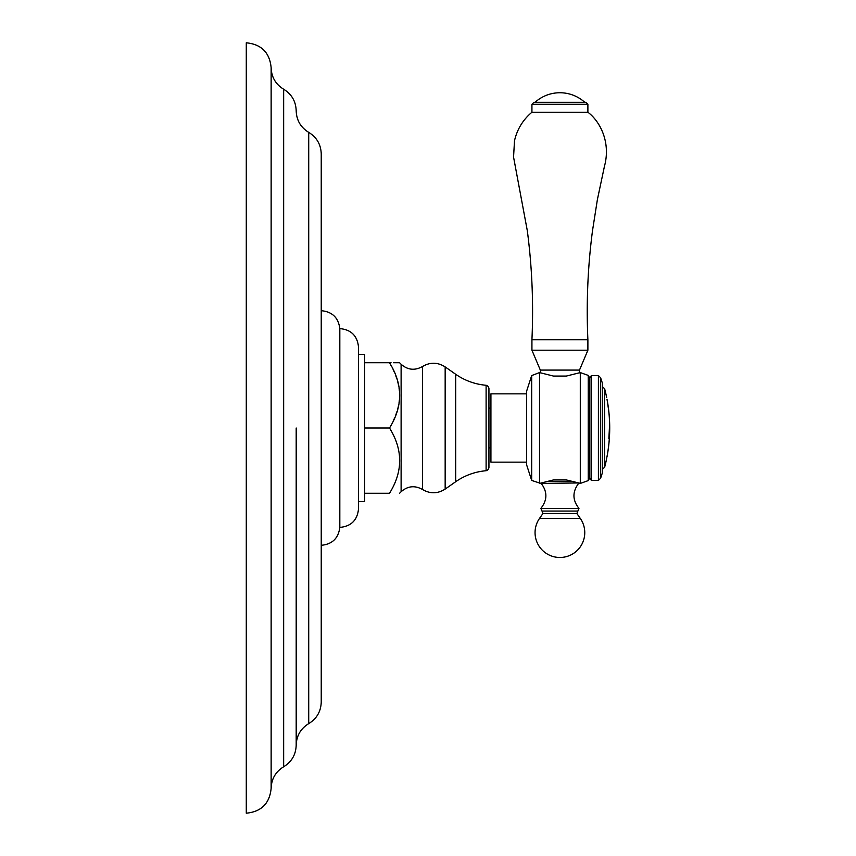 <?xml version="1.0" encoding="UTF-8"?>
<svg xmlns="http://www.w3.org/2000/svg" width="856" height="856" viewBox="0 0 856 856"><rect width="100%" height="100%" fill="white"/><g stroke="black" fill="none" stroke-linecap="round" stroke-linejoin="round"><path stroke-width="1.28" d="M271.138 428L271.138 67.656C269.661 52.558 261.38 44.277 246.282 42.8L246.282 813.2C261.38 811.723 269.661 803.442 271.138 788.344L271.138 428M296.187 428L296.187 745.202L296.187 428M308.716 132.37L308.716 723.63C316.741 718.676 320.925 711.486 321.235 702.048L321.235 153.952C320.925 144.514 316.741 137.324 308.716 132.37C300.681 127.426 296.508 120.236 296.187 110.799C295.866 101.372 291.693 94.181 283.657 89.227C275.632 84.273 271.448 77.083 271.138 67.656M321.235 545.304C332.214 544.298 338.409 538.328 339.821 527.403L339.821 328.597C338.409 317.672 332.214 311.702 321.235 310.696M339.821 328.597C351.174 329.646 357.401 335.841 358.514 347.183L358.514 508.817C357.401 520.159 351.174 526.354 339.821 527.403M358.514 501.659L364.677 501.659L364.677 493.259L389.523 493.259C403.037 493.259 403.037 493.259 389.523 493.259C403.037 493.259 403.037 493.259 389.523 493.259C403.037 471.506 403.037 449.753 389.523 428C403.037 406.247 403.037 384.494 389.523 362.741L391.438 366.218M364.677 493.259L364.677 428L389.523 428M358.514 354.341L364.677 354.341L364.677 428M393.129 369.557L394.584 372.767M395.846 375.934L396.916 379.015M397.805 382.044L398.511 385.04M399.046 388.014L399.388 390.957M399.57 393.899L399.57 396.842M399.388 399.784L399.046 402.727M398.511 405.701L397.815 408.676M396.916 411.725L395.846 414.807M394.584 417.974L393.129 421.163M364.677 362.741L389.523 362.741C403.037 362.741 403.037 362.741 389.523 362.741L391.053 362.741M401.111 364.26L401.111 491.74C407.702 485.962 414.828 485.213 422.479 489.482L422.479 366.518C414.828 370.787 407.702 370.038 401.111 364.26L399.591 362.741L393.471 362.741M488.937 447.881L488.937 388.356L488.937 467.644L488.937 447.881L490.927 447.881M526.611 393.856L490.927 393.856L490.927 462.144L526.611 462.144M526.611 464.829L526.611 391.171L531.683 375.559L531.683 480.441L526.611 464.829M553.447 376.062L556.753 376.062L553.447 376.062L539.537 372.585L539.537 483.415L553.447 479.938L557.449 479.938L553.447 479.938M566.372 479.938L562.381 479.938L566.372 479.938L579.694 483.201M540.136 483.201L531.683 480.441M588.243 480.601L588.243 375.399L580.293 372.585L580.293 483.415L588.243 480.601L589.838 477.851L589.838 378.149L588.243 375.399M580.293 372.585L566.372 376.062L556.753 376.062M562.381 479.938L557.449 479.938M577.811 511.064L542.019 511.064L540.864 508.389L578.966 508.389L576.88 513.514L580.293 518.404L539.526 518.404A24.856 24.856 0 0 0 559.91 557.481A24.856 24.856 0 0 0 580.293 518.404M540.329 372.874L540.329 370.092L579.491 370.092L579.491 372.874M566.372 376.062L563.066 376.062M579.491 370.092L587.89 350.211L531.929 350.211L540.329 370.092M531.929 104.282L533.919 102.292L585.911 102.292L587.89 104.282L531.929 104.282L531.929 112.232C522.941 119.797 517.131 129.299 514.499 140.748L513.557 157.076L527.339 230.863C532.058 267.04 533.588 303.334 531.929 339.779L587.89 339.779L587.89 350.211M587.89 339.779C586.232 303.334 587.762 267.04 592.48 230.863L597.392 199.566L604.454 166.278C610.959 142.471 600.227 121.52 587.89 112.232L531.929 112.232M589.838 477.851L591.325 480.441L591.325 375.559L589.838 378.149M600.623 377.774L600.623 478.226L602.26 473.186L602.26 382.814L600.623 377.774L598.408 375.559L598.408 480.441L591.325 480.441M608.884 438.689L608.937 438.55A154.069 64.542 0 0 0 609.536 434.709L609.44 434.709A153.973 64.5 0 0 1 608.841 438.54L609.44 428C609.183 419.387 610.285 419.868 606.99 399.228L607.043 399.42C610.488 421.312 609.226 420.168 609.558 428L609.023 436.132L609.472 426.577M606.99 399.228C606.551 396.895 606.551 396.895 606.99 399.228M609.461 434.709A154.048 153.973 0 0 0 609.504 433.735M609.322 431.841L609.29 432.387M609.215 433.66L609.119 434.934M609.119 436.132A154.123 64.564 180 0 0 609.675 431.552A154.144 154.069 0 0 1 607.032 456.58L607.043 456.58A154.144 154.144 0 0 0 607.043 399.42M609.558 428L609.568 427.048M609.579 425.239L609.568 424.052M609.536 422.532L609.504 421.312M609.408 419.13L609.386 418.584M609.376 418.413L609.333 417.771M609.312 417.3L609.247 416.39M609.237 416.23L609.183 415.502M609.119 414.786L609.055 413.972M608.99 413.309L608.905 412.357M609.536 434.709A154.123 154.048 180 0 1 606.604 458.57L606.658 458.57A154.144 154.144 0 0 1 604.625 467.28L604.625 388.72L602.26 386.548M283.657 89.227L283.657 766.773C275.632 771.727 271.448 778.917 271.138 788.344M422.479 366.518C430.119 362.035 437.684 362.163 445.163 366.903L445.163 489.097C437.684 493.837 430.119 493.966 422.479 489.482M455.692 374.275C464.862 380.62 475.005 384.291 486.112 385.286L486.112 470.714C475.005 471.71 464.862 475.38 455.692 481.725L455.692 374.275L445.163 366.903M573.702 481.35L546.117 481.35M578.956 482.945L541.206 483.405C547.53 491.815 547.412 500.15 540.864 508.389M542.019 511.064L542.939 513.514L576.88 513.514M283.657 766.773C291.693 761.819 295.866 754.628 296.187 745.202C296.508 735.764 300.681 728.574 308.716 723.63M401.111 491.74L399.591 493.259M455.692 481.725L445.163 489.097M486.112 385.286C487.588 385.617 488.53 386.645 488.937 388.356M486.112 470.714C487.588 470.383 488.53 469.356 488.937 467.644M488.937 408.119L490.927 408.119M531.683 375.559L539.537 372.585L531.683 375.559M578.613 483.405C572.3 491.815 572.407 500.15 578.966 508.389M542.939 513.514L539.526 518.404M531.929 339.779L531.929 350.211M587.89 104.282L587.89 112.232M584.766 102.292A37.129 37.129 0 0 0 535.064 102.292M598.408 375.559L591.325 375.559M600.623 478.226L598.408 480.441M604.625 467.28L602.26 469.452M606.658 397.43A154.144 154.144 0 0 0 604.625 388.72"/></g></svg>
